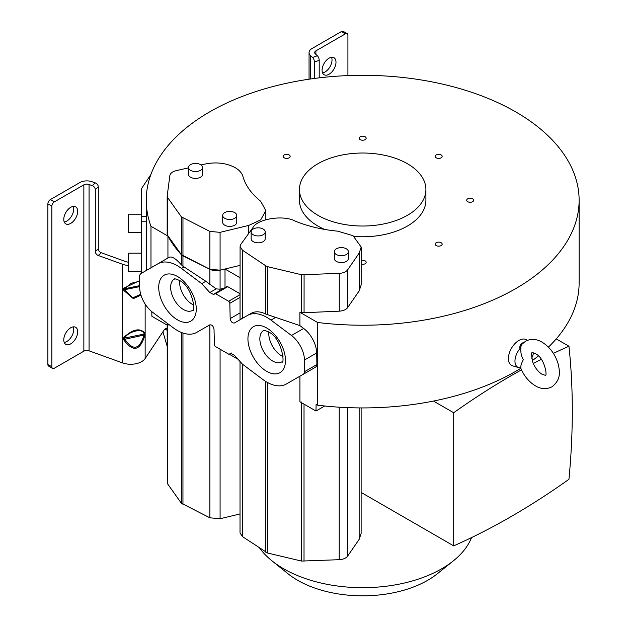 <?xml version="1.0" encoding="UTF-8"?>
<svg xmlns="http://www.w3.org/2000/svg" width="627" height="627" viewBox="0 0 627 627"><rect width="100%" height="100%" fill="white"/><g stroke="black" fill="none" stroke-linecap="round" stroke-linejoin="round"><path stroke-width="0.94" d="M190.553 164.611A7.022 4.052 -0 0 0 188.5 167.48A7.022 4.052 -0 0 0 192.834 171.226A7.022 4.052 -0 0 0 200.491 170.34A7.022 4.052 -0 0 0 202.545 167.472A7.022 4.052 -0 0 0 198.21 163.733A7.022 4.052 -0 0 0 190.553 164.611M188.5 167.48L188.5 174.369A7.022 4.052 -0 0 0 192.842 178.107A7.022 4.052 -0 0 0 200.491 177.229A7.022 4.052 -0 0 0 202.552 174.361L202.545 167.472M224.756 212.592A7.022 4.052 -0 0 0 222.695 215.461A7.022 4.052 -0 0 0 227.037 219.207A7.022 4.052 -0 0 0 234.686 218.321A7.022 4.052 -0 0 0 236.747 215.453A7.022 4.052 -0 0 0 232.405 211.714A7.022 4.052 -0 0 0 224.756 212.592M222.695 215.461L222.703 222.35A7.022 4.052 -0 0 0 227.037 226.088A7.022 4.052 -0 0 0 234.694 225.211A7.022 4.052 -0 0 0 236.747 222.342L236.747 215.453M265.832 219.677L265.832 210.578L260.605 201.196C251.38 193.727 245.486 185.474 242.908 176.422C241.904 173.013 239.302 170.074 235.094 167.605C226.308 162.996 216.299 161.813 205.068 164.039L201.04 164.964M336.362 248.794A7.022 4.06 180 0 1 344.019 247.908A7.022 4.06 180 0 1 348.361 251.662A7.022 4.06 180 0 1 346.3 254.531A7.022 4.06 180 0 1 338.643 255.408A7.022 4.06 180 0 1 334.309 251.662A7.022 4.06 180 0 1 336.362 248.794M348.361 251.662L348.353 258.543A7.022 4.06 180 0 1 346.3 261.412A7.022 4.06 180 0 1 338.643 262.29A7.022 4.06 180 0 1 334.309 258.536L334.309 251.662M253.206 229.012A7.022 4.06 180 0 1 260.856 228.134A7.022 4.06 180 0 1 265.197 231.888A7.022 4.06 180 0 1 263.136 234.757A7.022 4.06 180 0 1 255.479 235.634A7.022 4.06 180 0 1 251.145 231.88A7.022 4.06 180 0 1 253.206 229.012M265.197 231.888L265.19 238.769A7.022 4.06 180 0 1 263.136 241.638A7.022 4.06 180 0 1 255.479 242.516A7.022 4.06 180 0 1 251.145 238.762L251.145 231.88M139.492 276.264A8.425 4.867 60 0 1 141.161 273.435L157.933 263.802A38.937 22.478 60 0 1 181.462 268.45L201.737 283.663L209.802 292.535L213.815 294.659L214.458 293.922A1.685 0.972 60 0 1 214.716 293.624A1.685 0.972 60 0 1 215.563 293.71L228.636 301.258A1.685 0.972 60 0 1 229.827 303.288L230.172 318.618C230.854 321.769 232.272 323.226 234.412 322.991L247.477 315.467A38.937 22.478 60 0 1 271.005 320.123L291.477 335.484A21.631 12.485 60 0 1 304.495 360L304.706 371.592A8.425 4.867 60 0 1 303.037 374.413L315.224 367.375A8.425 4.867 -120 0 0 315.224 367.375A8.425 4.867 -120 0 0 316.894 364.553L316.682 352.962A21.631 12.485 -120 0 0 303.664 328.446L299.91 325.625L299.902 312.27L304.064 312.708L339.254 311.172C343.22 310.906 346.018 309.714 347.648 307.614L359.193 290.842L361.168 284.901L361.183 247.085L359.216 253.034L347.671 269.814C346.033 271.914 343.243 273.106 339.278 273.372L301.556 274.744L267.737 266.718L265.723 265.785L242.477 250.228L240.086 246.521L240.846 244.334L252.799 227.805C257.031 218.941 283.138 214.677 294.792 220.939C307.732 226.269 322.043 229.678 337.726 231.167L353.017 235.689L361.183 247.085M303.037 374.413A8.425 4.867 60 0 1 303.029 374.421L286.265 384.053A38.937 22.478 60 0 1 266.82 382.109A38.937 22.478 60 0 1 262.737 379.406L242.461 364.185L234.396 355.321L230.383 353.189L229.741 353.934A1.685 0.972 60 0 1 229.482 354.224A1.685 0.972 60 0 1 228.636 354.145L215.563 346.598A1.685 0.972 60 0 1 214.371 344.568L214.026 329.238C213.337 326.087 211.926 324.629 209.786 324.864L196.721 332.381A38.937 22.478 60 0 1 177.269 330.437A38.937 22.478 60 0 1 173.193 327.733L152.722 312.371A21.631 12.485 60 0 1 139.703 287.848L139.468 276.248M441.149 242.72A3.488 2.014 0 0 0 437.348 242.281A3.488 2.014 0 0 0 435.193 244.138A3.488 2.014 0 0 0 436.212 245.565A3.488 2.014 0 0 0 440.013 246.003A3.488 2.014 0 0 0 442.168 244.138A3.488 2.014 0 0 0 441.149 242.72M361.176 264.132A3.488 2.014 0 0 0 366.168 262.313A3.488 2.014 0 0 0 365.141 260.895A3.488 2.014 0 0 0 361.176 260.495M289.141 154.955A3.488 2.014 0 0 0 285.34 154.524A3.488 2.014 0 0 0 283.185 156.382A3.488 2.014 0 0 0 284.211 157.808A3.488 2.014 0 0 0 288.012 158.239A3.488 2.014 0 0 0 290.16 156.382A3.488 2.014 0 0 0 289.141 154.955M365.141 136.78A3.488 2.014 0 0 0 361.34 136.349A3.488 2.014 0 0 0 359.193 138.206A3.488 2.014 0 0 0 360.212 139.633A3.488 2.014 0 0 0 364.013 140.064A3.488 2.014 0 0 0 366.168 138.206A3.488 2.014 0 0 0 365.141 136.78M441.149 154.955A3.488 2.014 0 0 0 437.348 154.524A3.488 2.014 0 0 0 435.193 156.382A3.488 2.014 0 0 0 436.212 157.808A3.488 2.014 0 0 0 440.013 158.239A3.488 2.014 0 0 0 442.168 156.382A3.488 2.014 0 0 0 441.149 154.955M472.625 198.837A3.488 2.014 0 0 0 468.824 198.398A3.488 2.014 0 0 0 466.676 200.264A3.488 2.014 0 0 0 467.695 201.682A3.488 2.014 0 0 0 471.496 202.121A3.488 2.014 0 0 0 473.651 200.264A3.488 2.014 0 0 0 472.625 198.837M317.967 215.335A63.225 36.499 0 0 0 386.875 223.243A63.225 36.499 0 0 0 425.905 189.526A63.225 36.499 0 0 0 407.385 163.71A63.225 36.499 0 0 0 338.486 155.802A63.225 36.499 0 0 0 299.455 189.526A63.225 36.499 0 0 0 317.967 215.335M299.455 189.526L299.455 200.264A63.225 36.499 0 0 0 317.967 226.073A63.225 36.499 0 0 0 324.676 229.435M354.239 236.434A63.225 36.499 0 0 0 425.905 200.264L425.905 189.526M521.492 369.859A702.342 405.497 120 0 0 453.697 412.738L453.697 545.866A702.342 405.497 120 0 0 568.948 479.294A702.506 405.591 120 0 0 572.302 410.826A702.506 405.591 120 0 0 568.948 346.229L556.235 338.893M361.128 533.444L359.153 539.377L347.609 556.141C345.986 558.249 343.188 559.433 339.215 559.692L301.493 561.063L267.682 553.053L242.414 536.587L240.023 532.887L240.023 362.132M324.692 405.998L315.977 411.03L299.925 401.766L299.925 376.2M236.653 358.464L229.388 354.271M315.977 411.03L316.126 404.344L317.591 405.191L317.591 322.482L299.902 312.27M242.477 250.228L242.437 318.367L251.2 313.312C255.26 311.086 260.087 311.321 265.699 314.025L299.91 325.625M188.5 167.848L176.022 170.709C172.378 171.657 170.325 173.271 169.854 175.56L167.174 196.173L167.174 233.996L167.464 235.149L181.352 254.672L209.873 269.257L220.085 270.198L240.07 265.378M240.063 277.722L225.015 269.03L220.085 270.221A9.828 5.674 180 0 1 209.865 269.281L182.951 255.855A7.022 4.052 180 0 1 181.344 254.695A182.935 105.618 180 0 1 167.934 236.073L150.982 226.292A216.44 124.961 180 0 1 146.24 200.264A216.44 124.961 180 0 1 362.68 75.303A216.44 124.961 180 0 1 579.121 200.264A216.44 124.961 180 0 1 317.591 322.482M242.437 318.367L240.039 319.433L240.086 246.521M471.559 537.582A111.7 64.487 180 0 1 453.486 560.75A111.7 64.487 180 0 1 283.694 568.791A111.7 64.487 180 0 1 271.867 560.75A111.7 64.487 180 0 1 259.649 548.1M453.697 545.866L361.128 492.422M453.697 412.738L433.469 401.061M568.948 346.229A702.342 405.497 120 0 0 553.39 353.393M541.313 359.357A702.342 405.497 120 0 0 533.271 363.503M453.486 560.75L437.489 573.634A92.028 53.13 180 0 1 297.606 580.265A92.028 53.13 180 0 1 287.864 573.634L271.867 560.75M89.073 350.838A4.217 2.43 180 0 0 83.853 351.183L54.337 368.221A3.511 2.03 -60 0 1 52.582 368.394L48.608 366.097A3.511 2.03 120 0 1 47.879 364.491L47.879 203.885A3.511 2.03 120 0 1 50.364 199.582L54.337 201.878L83.853 184.84A4.217 2.43 0 0 1 89.073 184.495L89.073 350.838L122.524 362.908A15.456 8.919 0 0 0 145.143 358.534L163.913 330.304A10.541 3.08 102.5 0 1 166.194 328.619A10.541 3.08 102.5 0 1 167.166 329.661M128.606 265.519A15.456 8.919 180 0 1 122.524 264.249L98.274 255.495L101.253 252.744A3.511 2.43 47.3 0 1 98.274 248.801L98.274 186.854A3.511 2.43 -132.7 0 0 95.296 182.912L92.051 181.744A9.836 5.674 180 0 0 79.88 182.543L50.364 199.582M73.241 326.879A9.836 5.682 -60 0 1 73.712 329.504A9.836 5.682 -60 0 1 64.244 342.46M73.241 206.424A9.836 5.682 -60 0 1 73.712 209.05A9.836 5.682 -60 0 1 64.244 222.005M347.914 75.593L347.914 35.253A3.511 2.03 -60 0 0 347.186 33.646L343.212 31.35A3.511 2.03 120 0 0 341.456 31.522L311.94 48.569A9.836 5.674 180 0 0 309.056 52.582A9.836 5.674 180 0 0 310.553 55.591L310.553 78.978M319.206 77.842L319.206 60.333A3.511 1.52 -109.8 0 0 317.348 55.748L315.318 53.867A4.217 2.43 0 0 1 314.676 52.582A4.217 2.43 0 0 1 315.914 50.858L345.43 33.819A3.511 2.03 -60 0 1 347.186 33.646M335.994 62.214A9.836 5.682 120 0 0 333.956 57.708A9.836 5.682 120 0 0 326.377 60.341A9.836 5.682 120 0 0 322.082 70.24A9.836 5.682 120 0 0 324.12 74.746A9.836 5.682 120 0 0 331.699 72.105A9.836 5.682 120 0 0 335.994 62.214M146.53 270.339L146.53 221.19L141.247 221.19L141.247 190.796A16.858 9.734 180 0 1 142.368 187.308L150.888 174.502M162.918 331.793L167.166 346.245M139.562 281.257L130.894 283.341L124.624 288.741L123.543 288.279L139.547 280.677M140.95 295.113L133.347 298.64L123.543 290.223L123.543 288.279M123.543 337.608C132.948 329.05 140.072 327.592 144.923 333.219L144.923 335.155C140.119 351.073 132.995 352.539 123.543 339.552L123.543 337.608L124.624 338.071C128.59 330.931 143.81 327.819 144.053 334.073L144.923 333.219M101.253 252.744L125.502 261.498A9.836 5.674 0 0 0 128.606 262.227M95.296 182.912L92.318 185.663A3.511 2.43 47.3 0 1 95.296 189.605L95.296 251.552A3.511 2.43 -132.7 0 0 98.274 255.495M92.318 185.663L89.073 184.495M139.656 285.653L124.624 288.741L124.624 289.705L123.543 290.223M139.672 286.617L124.624 289.705L132.72 297.825L140.722 294.329M123.543 339.552L144.053 335.045L144.053 334.073L124.624 338.071L124.624 339.035C133.096 351.144 139.57 349.811 144.053 335.045L144.923 335.155M317.348 55.748L312.583 57.465L310.553 55.591M312.583 57.465A3.511 1.52 70.2 0 1 314.44 62.049L314.44 78.446M331.55 57.284A9.836 5.682 -60 0 1 332.02 59.918A9.836 5.682 -60 0 1 322.552 72.873M77.685 331.801A9.836 5.682 120 0 0 75.648 327.294A9.836 5.682 120 0 0 68.069 329.927A9.836 5.682 120 0 0 63.774 339.826A9.836 5.682 120 0 0 65.811 344.333A9.836 5.682 120 0 0 73.39 341.699A9.836 5.682 120 0 0 77.685 331.801M52.582 368.394A3.511 2.03 -60 0 1 51.853 366.787L51.853 206.181A3.511 2.03 -60 0 1 54.337 201.878M77.685 211.346A9.836 5.682 120 0 0 75.648 206.839A9.836 5.682 120 0 0 68.069 209.473A9.836 5.682 120 0 0 63.774 219.372A9.836 5.682 120 0 0 65.811 223.878A9.836 5.682 120 0 0 73.39 221.245A9.836 5.682 120 0 0 77.685 211.346M522.048 344.16L521.029 346.198C520.324 351.308 521.092 355.807 523.333 359.679C521.131 363.895 520.363 366.748 521.029 368.245L519.94 367.814A13.277 7.665 -60 0 1 518.717 367.618A13.277 7.665 -60 0 1 519.94 348.667C519.532 346.182 520.277 344.325 522.173 343.094L523.655 342.546M193.79 305.083A18.128 10.463 60 0 1 192.395 304.369A18.128 10.463 60 0 1 179.659 280.598M283.004 356.591A18.128 10.463 60 0 1 281.609 355.87A18.128 10.463 60 0 1 268.865 332.106M141.247 214.175L128.606 214.175L128.606 232.437L141.247 232.437M141.247 253.183L128.606 253.183L128.606 271.444L141.247 271.444M214.716 293.624L226.911 286.586A1.685 0.972 -120 0 1 227.75 286.672L240.055 293.773M167.934 236.073L167.934 258.018L168.992 257.415C171.508 256.043 175.348 258.214 180.521 263.928L182.575 265.942L205.828 281.257L216.174 288.875L220.085 289.219L225.015 287.809M527.221 340.398A14.821 8.559 120 0 0 518.882 340.437A14.821 8.559 120 0 0 508.944 354.451A14.821 8.559 120 0 0 512.596 365.854L518.717 367.618M167.934 258.018L141.169 273.435A8.425 4.867 60 0 1 141.169 273.435L141.381 273.309M225.015 287.683L225.015 269.03M141.247 221.19L141.247 273.388M167.166 325.115L167.464 483.683L181.344 503.207L209.865 517.8L220.085 518.748L240.023 513.944M146.984 189.856A11.239 6.489 0 0 0 146.867 190.71M304.706 371.592L316.894 364.553M151.781 311.627L151.883 316.29L167.934 325.562L167.934 323.791M150.982 226.292L150.982 267.768M146.24 200.264L146.24 211.84A216.44 124.961 0 0 0 146.373 216.299L146.53 221.19M317.591 405.191A216.44 124.961 0 0 0 520.802 368.3M532.245 360.635A216.44 124.961 0 0 0 538.358 355.964M548.413 347.131A216.44 124.961 0 0 0 579.121 282.973L579.121 200.264M533.491 352.883A13.277 7.665 -60 0 1 531.696 358.197M519.94 348.667L521.029 346.198M167.197 195.867L167.464 197.333L181.352 216.84L209.873 231.41L220.085 232.343L248.7 225.438L248.7 233.479M265.832 210.578L260.707 219.881L248.7 225.438M359.193 290.842L359.216 253.034M315.216 367.383L303.029 374.421M267.682 553.053L267.682 382.588M301.493 561.063L301.493 402.04M242.414 536.587L242.414 364.154M265.668 381.42L265.668 552.121M231.339 353.009L229.741 353.934M301.556 274.744L301.532 312.552M267.737 266.718L267.705 314.73M265.699 314.025L265.723 265.785M304.087 274.9L304.064 312.708M315.914 50.858L315.914 54.416M145.143 304.04L145.143 358.534M122.524 362.908L122.524 264.249M167.166 330.1L164.517 329.512M83.853 351.183L83.853 184.84M51.853 206.181L47.879 203.885M47.879 364.491L51.853 366.787M183.452 309.526A18.128 10.463 -120 0 0 192.513 310.428C195.914 313.649 193.022 286.539 179.236 280.347C172.401 277.549 175.152 279.564 174.392 279.031A18.128 10.463 -120 0 0 171.61 293.554A18.128 10.463 -120 0 0 183.452 309.526M272.667 361.034A18.128 10.463 -120 0 0 281.727 361.936C285.128 365.157 282.236 338.047 268.45 331.855C261.616 329.057 264.367 331.064 263.606 330.539A18.128 10.463 -120 0 0 260.824 345.062A18.128 10.463 -120 0 0 272.667 361.034M177.496 319.856A26.553 15.33 -120 0 0 196.267 309.009A26.553 15.33 -120 0 0 177.496 276.491A26.553 15.33 -120 0 0 158.717 287.331A26.553 15.33 -120 0 0 177.496 319.856M266.702 371.356A26.553 15.33 -120 0 0 285.481 360.517A26.553 15.33 -120 0 0 266.702 327.999A26.553 15.33 -120 0 0 247.931 338.839A26.553 15.33 -120 0 0 266.702 371.356M234.412 322.991L240.157 319.676M251.2 313.32L247.477 315.467M230.172 318.618L240.047 312.912M240.055 297.386L229.827 303.288M228.636 301.258L240.055 294.666M227.75 286.672L215.563 293.71M209.802 292.535L216.174 288.875M201.737 283.663L205.828 281.257M184.103 266.922L181.462 268.45M275.817 317.348L271.005 320.123M157.933 263.802L168.992 257.415M220.085 270.221L220.085 289.219M209.865 284.462L209.865 269.281M182.951 255.855L182.951 266.185M181.344 264.86L181.352 216.84M98.274 186.854L95.296 189.605M95.296 251.552L98.274 248.801M345.43 33.819L341.456 31.522M319.206 60.333L314.44 62.049M182.951 333.031L182.951 504.367M209.865 517.8L209.865 324.81M181.344 503.207L181.344 332.443M316.682 352.962L304.495 360M291.477 335.484L303.664 328.446M167.464 483.683L167.464 324.653M141.247 216.299L146.373 216.299M220.085 349.208L220.085 518.748M522.173 343.094L523.2 343.196M347.671 269.814L347.648 307.614M339.254 311.172L339.278 273.372M182.959 255.832L182.959 218M209.873 231.41L209.873 269.257M220.085 270.198L220.085 232.343M167.464 197.333L167.464 235.149M359.153 407.918L359.153 539.377M347.609 556.141L347.609 407.628M304.024 561.228L304.024 404.133M339.215 407.197L339.215 559.692M309.056 79.198L309.056 52.582M522.032 344.176L525.583 341.198C530.975 338.525 536.477 338.846 542.089 342.17C549.895 347.099 555.256 354.373 558.179 363.989C559.715 371.333 561.518 379.28 551.925 386.828C546.532 389.5 541.03 389.171 535.419 385.856C528.812 381.788 523.858 375.745 520.575 367.735M532.26 352.75C531.273 352.123 531.414 355.219 532.699 362.045C534.988 367.783 538.123 371.858 542.089 374.295L545.255 375.267C547.543 377.493 545.012 357.758 535.419 353.73L532.245 352.758M231.543 353.032L229.482 354.224M361.128 407.934L361.128 533.436"/></g></svg>
